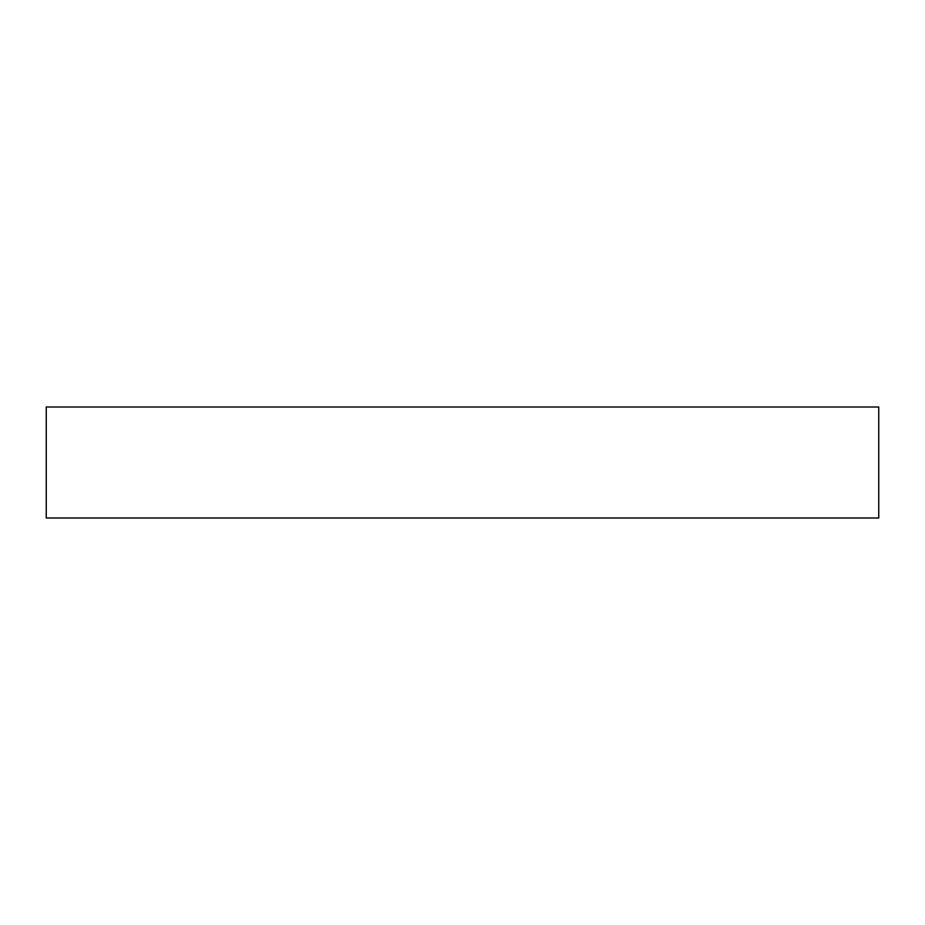 <?xml version="1.0" encoding="UTF-8"?>
<svg xmlns="http://www.w3.org/2000/svg" width="925" height="925" viewBox="0 0 925 925"><rect width="100%" height="100%" fill="white"/><g stroke="black" fill="none" stroke-linecap="round" stroke-linejoin="round"><path stroke-width="1.39" d="M878.75 518L878.75 407L46.25 407L46.25 518L878.75 518"/></g></svg>
